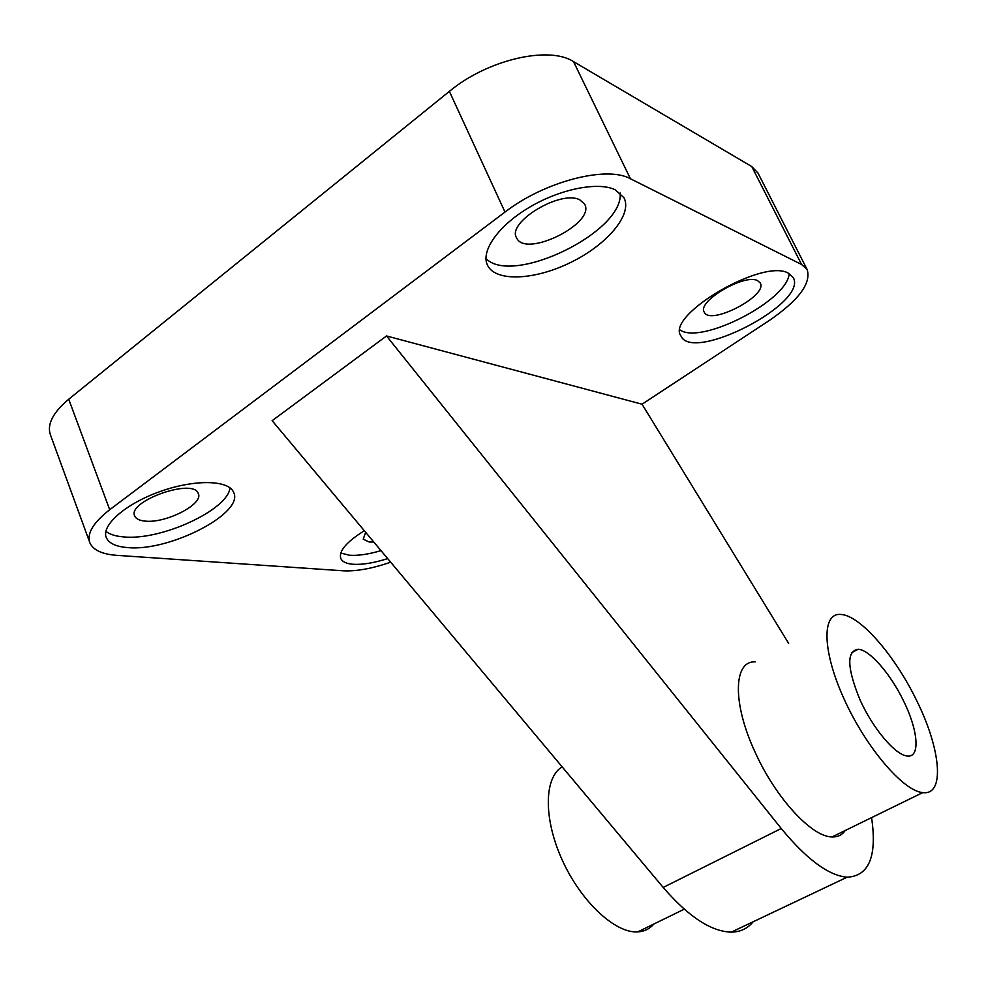 <?xml version="1.0" encoding="UTF-8"?>
<svg xmlns="http://www.w3.org/2000/svg" width="987" height="987" viewBox="0 0 987 987"><rect width="100%" height="100%" fill="white"/><g stroke="black" fill="none" stroke-linecap="round" stroke-linejoin="round"><path stroke-width="1.48" d="M788.49 273.251C763.124 257.767 665.152 315.618 680.944 335.925C692.38 363.093 808.748 302.96 793.153 277.446L788.49 273.251M387.681 558.605C374.024 562.935 362.525 564.835 353.186 564.28C346.61 563.762 342.501 561.899 340.873 558.679C338.43 551.388 346.252 542.073 364.339 530.735M615.308 189.849C598.245 181.349 559.863 188.973 528.81 207.652C497.658 226.257 480.336 251.685 487.64 265.515C496.079 282.27 535.447 280.049 571.177 262.209C607.054 244.64 632.778 214.5 623.969 197.733L615.308 189.849M127.446 547.563C116.182 546.662 109.187 543.455 106.448 537.94C100.526 525.824 125.213 503.888 159.845 491.612C194.39 479.164 228.367 479.904 233.487 492.069C245.344 512.672 169.579 551.98 127.446 547.563M788.638 643.376L642.043 404.214L386.534 335.962L272.141 420.696L663.178 887.436C688.531 916.763 711.245 931.654 731.33 932.123C740.41 931.987 747.665 928.545 753.106 921.796M642.043 404.214L768.959 320.713C798.631 300.369 811.363 283.331 807.169 269.599L801.592 264.491L630.434 178.758C606.869 165.384 544.59 181.398 504.999 212.069L109.705 509.724C92.975 522.789 86.424 533.967 90.051 543.245C93.543 550.265 102.475 554.299 116.824 555.348L343.427 570.807C356.307 571.448 372.074 568.586 390.704 562.208M758.028 173.12L751.786 166.581L573.509 61.613C548.945 45.476 487.344 59.676 449.381 91.372L68.72 399.229C52.582 412.825 46.562 424.916 50.682 435.526L89.496 541.727M230.033 487.862C227.75 510.131 160.77 540.901 123.486 536.903C115.627 536.249 109.754 534.399 105.868 531.351M144.916 521.074C139.5 520.531 136.12 518.903 134.8 516.189C126.287 501.581 193.23 477.659 198.202 493.377C204.346 503.789 165.779 523.752 144.916 521.074M579.862 199.88C560.887 189.381 506.183 222.593 516.645 237.929C525.331 258.421 596.111 223.309 584.6 204.087L579.862 199.88M485.937 258.483C512.179 286.316 624.463 231.834 620.132 192.958M381.007 550.635C368.558 554.299 358.059 555.829 349.497 555.237L340.774 553.053M373.777 541.999L369.163 542.011L363.228 539.173L365.659 532.314M757.658 280.69C744.568 273.202 696.538 301.714 704.262 312.163C709.986 325.994 768.33 295.644 760.212 282.936L757.658 280.69M680.068 329.979C701.14 344.994 787.873 300.504 789.156 273.596M386.534 335.962L781.248 828.512C806.687 859.381 828.648 875.605 847.117 877.196C869.066 876.086 877.221 856.222 871.583 817.618M755.252 661.895C733.477 660.451 732.009 703.003 755.339 752.686C775.856 798.15 811.968 837.112 832.053 836.939C837.741 837.149 842.145 834.99 845.242 830.486M653.826 924.054C649.656 928.903 644.301 931.518 637.75 931.901C615.123 933.48 580.775 901.39 562.096 859.751C543.22 818.174 544.182 777.3 562.183 766.887M916.331 699.906C940.66 748.331 945.546 795.732 922.771 792.598C903.204 791.155 865.71 747.171 843.959 698.747C821.949 650.31 821.801 612.569 840.788 614.445C859.961 615.172 894.617 655.121 916.331 699.906M903.475 700.77C918.132 730.109 920.612 757.868 907.3 756.03C895.505 755.191 873.199 728.986 860.146 700.141C847.031 668.15 846.352 651.186 858.122 649.236C869.51 649.68 890.434 673.714 903.475 700.77M801.592 264.491L751.786 166.581M630.434 178.758L573.509 61.613M504.999 212.069L449.381 91.372M109.705 509.724L68.72 399.229M781.248 828.512L663.178 887.436M807.169 269.599L757.757 172.589M106.448 537.94L106.004 536.731M487.122 264.356L487.64 265.515M340.873 558.679L340.626 558.062M847.117 877.196L731.33 932.123M684.225 909.187L637.75 931.901M922.771 792.598L832.053 836.939M858.122 649.236L851.337 652.913"/></g></svg>
